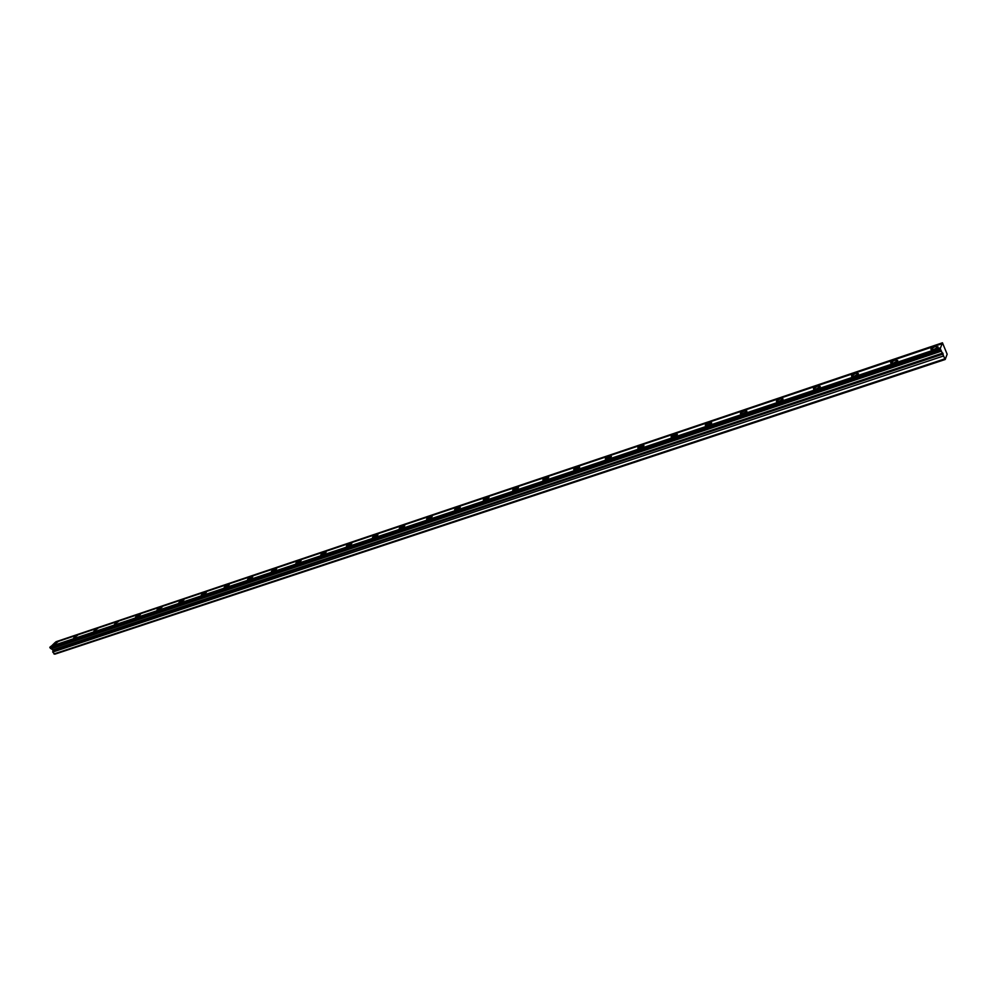 <?xml version="1.0" encoding="UTF-8"?>
<svg xmlns="http://www.w3.org/2000/svg" width="997" height="997" viewBox="0 0 997 997"><rect width="100%" height="100%" fill="white"/><g stroke="black" fill="none" stroke-linecap="round" stroke-linejoin="round"><path stroke-width="1.5" d="M940.807 350.159L50.324 648.237L53.078 650.019L52.729 652.063L54.785 654.194L945.193 359.493L947.15 354.209L942.464 342.806L940.233 348.638L945.193 359.493M57.776 641.918L53.888 644.61L57.776 641.918M935.086 346.57L930.886 349.062L933.952 349.461L938.165 346.968L935.086 346.57M894.82 360.116L890.633 362.634L893.549 363.033L897.749 360.515L894.82 360.116M855.675 373.302L851.513 375.819L854.279 376.218L858.454 373.688L855.675 373.302M817.602 386.113L813.452 388.656L816.094 389.042L820.244 386.5L817.602 386.113M780.564 398.588L776.426 401.13L778.944 401.517L783.081 398.962L780.564 398.588M744.51 410.727L740.385 413.281L742.777 413.655L746.915 411.1L744.51 410.727M709.403 422.541L705.29 425.108L707.571 425.482L711.696 422.902L709.403 422.541M675.206 434.056L671.106 436.636L673.287 436.998L677.399 434.405L675.206 434.056M641.894 445.273L637.806 447.865L639.887 448.214L643.975 445.609L641.894 445.273M609.429 456.202L605.341 458.807L607.335 459.143L611.41 456.539L609.429 456.202M577.762 466.858L573.699 469.475L575.593 469.799L579.668 467.182L577.762 466.858M546.892 477.251L542.829 479.881L544.636 480.193L548.711 477.563L546.892 477.251M516.758 487.396L512.707 490.038L514.452 490.325L518.502 487.695L516.758 487.396M487.359 497.291L483.321 499.933L484.978 500.22L489.029 497.578L487.359 497.291M458.67 506.962L454.632 509.604L456.227 509.878L460.265 507.224L458.67 506.962M430.642 516.396L426.616 519.051L428.137 519.312L432.175 516.645L430.642 516.396M403.274 525.606L399.261 528.273L400.719 528.522L404.745 525.855L403.274 525.606M376.53 534.604L372.529 537.283L373.925 537.52L377.938 534.841L376.53 534.604M350.396 543.402L346.395 546.082L347.741 546.306L351.754 543.627L350.396 543.402M324.86 552.002L320.86 554.693L322.156 554.905L326.144 552.213L324.86 552.002M299.873 560.414L295.897 563.106L297.131 563.305L301.119 560.613L299.873 560.414M275.446 568.639L271.471 571.331L272.667 571.518L276.643 568.826L275.446 568.639M251.556 576.69L247.58 579.382L248.727 579.556L252.702 576.864L251.556 576.69M228.176 584.554L224.213 587.245L225.31 587.42L229.273 584.728L228.176 584.554M205.282 592.268L201.332 594.96L202.391 595.109L206.342 592.417L205.282 592.268M182.887 599.808L178.937 602.5L183.897 599.957L182.887 599.808M160.941 607.185L157.003 609.877L161.925 607.335L160.941 607.185M139.455 614.426L135.53 617.118L140.403 614.551L139.455 614.426M118.419 621.505L114.493 624.197L118.419 621.505M97.793 628.446L93.88 631.138L97.793 628.446M77.592 635.251L73.678 637.943L77.592 635.251M50.324 648.237L50.024 647.065L940.296 348.489M942.128 343.678L55.134 642.467L50.61 646.879M942.464 342.806L55.72 642.267M53.925 653.957L944.608 358.932M49.85 647.502L940.308 349.025M50.81 646.368L940.57 347.754M55.907 641.769L942.402 342.956M52.729 652.063L943.349 356.029M51.183 648.773L941.48 351.131M49.862 647.215L940.233 348.638M942.838 353.063L52.916 649.845M53.165 650.493L943.174 354.01M931.248 349.91L930.886 349.062M890.994 363.444L890.633 362.634M851.862 376.617L851.513 375.819M813.801 389.416L813.452 388.656M776.775 401.878L776.426 401.13M740.721 414.004L740.385 413.281M705.627 425.806L705.29 425.108M671.442 437.309L671.106 436.636M638.13 448.513L637.806 447.865M605.653 459.43L605.341 458.807"/></g></svg>
